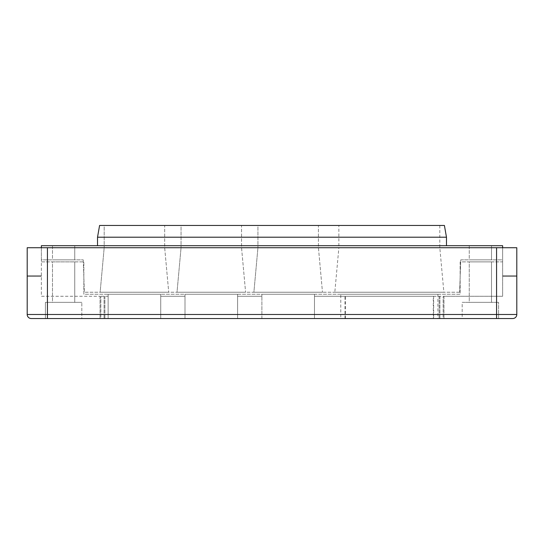 <?xml version="1.0" encoding="UTF-8"?>
<svg xmlns="http://www.w3.org/2000/svg" width="544" height="544" viewBox="0 0 544 544"><rect width="100%" height="100%" fill="white"/><g stroke="black" fill="none" stroke-linecap="round" stroke-linejoin="round"><path stroke-width="0.41" stroke-dasharray="2.72 2.04" d="M469.254 302.348L491.511 302.348L469.254 302.348L491.511 302.348L469.254 302.348L469.254 261.882L491.511 261.882L469.254 261.882L469.254 302.348M469.254 261.882L491.511 261.882L469.254 261.882M52.489 302.348L74.746 302.348L52.489 302.348L74.746 302.348L52.489 302.348L52.489 261.882L74.746 261.882L52.489 261.882L52.489 302.348M340.789 294.256L437.9 294.256L340.789 294.256L340.789 318.532L345.018 318.532L261.888 318.532L314.48 318.532L314.48 296.276L502.636 296.276L502.636 247.724L27.2 247.724L516.8 247.724L516.8 314.486A4.046 4.046 0 0 1 512.754 318.532L314.48 318.532L439.11 318.532L433.663 318.532L433.663 296.276L433.296 296.276L433.296 318.532M502.636 247.724L502.636 259.862L460.761 259.862L459.626 292.23L460.761 259.862L502.636 259.862L502.636 245.698L41.364 245.698L41.364 259.862L83.239 259.862L41.364 259.862L41.364 247.724L41.364 296.276L100.035 296.276L41.364 296.276L41.364 261.882L83.851 261.882L83.851 294.256L460.149 294.256L460.149 261.882L502.636 261.882L502.636 247.724L502.636 261.882L502.636 247.724L516.8 247.724L516.8 314.486A4.046 4.046 0 0 1 512.754 318.532A4.046 4.046 0 0 0 516.8 314.486L516.8 247.724L27.2 247.724L27.2 314.486A4.046 4.046 0 0 0 31.246 318.532L100.035 318.532L31.246 318.532A4.046 4.046 0 0 1 27.2 314.486L27.2 247.724L27.2 314.486A4.046 4.046 0 0 0 31.246 318.532L512.754 318.532A4.046 4.046 0 0 0 516.8 314.486L496.57 314.486L496.57 318.532M340.789 318.532L433.663 318.532M443.156 318.532L439.11 318.532L443.156 318.532L443.156 296.276L443.156 318.532M237.606 318.532L104.89 318.532L160.725 318.532L160.725 296.276L185.008 296.276L160.725 296.276L185.008 296.276L160.725 296.276L160.725 318.532L108.127 318.532L108.127 296.276L100.035 296.276L108.127 296.276L108.127 294.256L160.725 294.256L108.127 294.256L160.725 294.256L108.127 294.256L108.127 318.532L261.888 318.532L237.606 318.532L237.606 296.276L261.888 296.276L237.606 296.276L261.888 296.276L237.606 296.276L237.606 318.532M100.844 318.532L104.89 318.532L100.844 318.532L100.844 296.276L100.844 318.532M345.392 318.532L345.392 296.276L314.48 296.276L314.48 318.532L314.48 296.276L314.48 318.532L261.888 318.532L512.754 318.532M45.41 318.532L81.824 318.532L45.41 318.532L45.41 302.348L81.824 302.348L45.41 302.348L81.824 302.348L45.41 302.348L45.41 318.532L81.824 318.532L81.824 302.348L81.824 318.532L47.43 318.532L47.43 314.486L496.57 314.486L496.57 247.724M462.176 318.532L498.59 318.532L462.176 318.532L498.59 318.532L462.176 318.532L462.176 302.348L498.59 302.348L462.176 302.348L498.59 302.348L462.176 302.348L462.176 318.532M345.392 296.276L433.663 296.276M41.364 247.724L41.364 261.882L83.851 261.882L83.851 294.256L460.149 294.256L460.149 261.882L502.636 261.882L502.636 296.276L443.965 296.276L443.965 318.532L443.965 296.276L433.296 296.276M502.636 276.25L516.8 276.25L502.636 276.25M100.035 296.276L100.035 318.532L100.035 296.276M41.364 275.842L27.2 275.842L41.364 275.842M41.364 276.25L27.2 276.25L41.364 276.25M443.965 296.276L443.965 318.532L443.965 296.276M502.636 275.842L516.8 275.842L502.636 275.842M185.008 294.256L237.606 294.256L185.008 294.256L185.008 318.532L185.008 294.256L237.606 294.256L185.008 294.256M261.882 294.256L314.486 294.256L261.882 294.256L261.882 296.276L261.882 294.256L314.486 294.256L261.882 294.256M261.888 318.532L261.888 296.276L261.888 318.532M108.127 318.532L108.127 296.276L108.127 318.532M160.725 318.532L160.725 296.276L160.725 318.532M185.008 318.532L185.008 296.276L185.008 318.532M52.489 261.882L74.746 261.882L52.489 261.882M345.018 318.532L345.018 296.276M334.818 292.23L443.863 292.23L334.818 292.23L338.864 247.724L439.817 247.724L338.864 247.724L338.864 225.468L439.817 225.468L338.864 225.468M100.137 292.23L168.722 292.23L100.137 292.23L168.722 292.23L100.137 292.23L104.183 247.724L164.676 247.724L104.183 247.724L164.676 247.724L104.183 247.724L100.137 292.23M177.011 292.23L245.596 292.23L177.011 292.23L245.596 292.23L177.011 292.23L181.057 247.724L241.55 247.724L181.057 247.724L241.55 247.724L181.057 247.724L177.011 292.23M253.892 292.23L322.476 292.23L253.892 292.23L322.476 292.23L253.892 292.23L257.938 247.724L318.43 247.724L257.938 247.724L318.43 247.724L257.938 247.724L253.892 292.23M459.626 292.23L84.374 292.23L459.626 292.23M469.254 259.862L491.511 259.862L469.254 259.862L491.511 259.862L469.254 259.862L469.254 245.698L491.511 245.698L469.254 245.698L469.254 259.862M52.489 259.862L74.746 259.862L52.489 259.862L74.746 259.862L52.489 259.862L52.489 245.698L74.746 245.698L52.489 245.698L52.489 259.862M469.254 245.698L491.511 245.698L469.254 245.698M52.489 245.698L74.746 245.698L52.489 245.698M83.239 259.862L84.374 292.23L83.239 259.862M318.43 225.468L257.938 225.468L257.938 247.724L257.938 225.468L318.43 225.468L257.938 225.468L318.43 225.468L318.43 247.724L322.476 292.23L318.43 247.724L318.43 225.468M241.55 225.468L181.057 225.468L181.057 247.724L181.057 225.468L241.55 225.468L181.057 225.468L241.55 225.468L241.55 247.724L245.596 292.23L241.55 247.724L241.55 225.468M164.676 225.468L104.183 225.468L104.183 247.724L104.183 225.468L164.676 225.468L104.183 225.468L164.676 225.468L164.676 247.724L168.722 292.23L164.676 247.724L164.676 225.468M444.414 225.468L99.586 225.468L97.526 237.204L446.474 237.204L444.414 225.468M97.526 237.204L97.526 245.698L446.474 245.698L446.474 237.204M97.526 245.698L446.474 245.698M27.2 314.486L47.43 314.486L47.43 247.724M439.11 296.276L439.11 318.532L439.11 296.276M104.89 296.276L104.89 318.532L104.89 296.276M439.919 296.276L439.919 318.532L439.919 296.276M104.081 296.276L104.081 318.532L104.081 296.276M491.511 261.882L491.511 302.348L491.511 261.882M74.746 261.882L74.746 302.348L74.746 261.882M160.725 294.256L160.725 296.276L160.725 294.256M498.59 318.532L498.59 302.348L498.59 318.532M237.606 294.256L237.606 296.276L237.606 294.256M314.486 294.256L314.486 296.276L314.486 294.256M437.9 294.256L437.9 318.532M491.511 245.698L491.511 259.862L491.511 245.698M74.746 245.698L74.746 259.862L74.746 245.698M439.817 225.468L439.817 247.724L443.863 292.23"/><path stroke-width="0.82" d="M27.2 314.486L47.43 314.486L47.43 247.724L27.2 247.724L27.2 314.486A4.046 4.046 0 0 0 31.246 318.532L496.57 318.532L496.57 314.486L47.43 314.486L47.43 318.532L45.41 318.532M47.43 247.724L496.57 247.724L496.57 314.486L516.8 314.486A4.046 4.046 0 0 1 512.754 318.532L496.57 318.532M516.8 314.486L516.8 247.724L496.57 247.724M41.364 247.724L41.364 245.698L502.636 245.698L502.636 247.724M97.526 245.698L97.526 237.204L446.474 237.204L446.474 245.698M97.526 237.204L99.586 225.468L444.414 225.468L446.474 237.204"/></g></svg>
